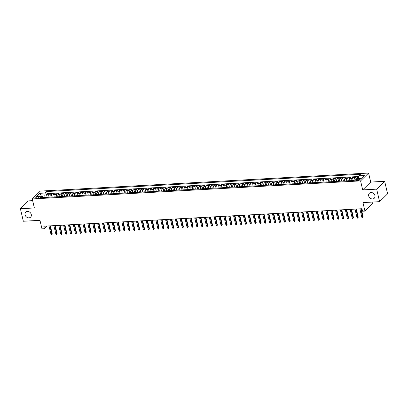 <?xml version="1.0" encoding="UTF-8"?>
<svg xmlns="http://www.w3.org/2000/svg" width="408" height="408" viewBox="0 0 408 408"><rect width="100%" height="100%" fill="white"/><g stroke="black" fill="none" stroke-linecap="round" stroke-linejoin="round"><path stroke-width="0.61" d="M31.289 214.47A3.483 2.897 45.6 0 1 30.62 217.132A3.483 2.897 45.6 0 1 27.443 217.576A3.483 2.897 45.6 0 1 25.072 214.812A3.483 2.897 45.6 0 1 25.745 212.155A3.483 2.897 45.6 0 1 28.922 211.706A3.483 2.897 45.6 0 1 31.289 214.47M374.921 195.58A3.483 2.897 45.6 0 1 374.248 198.242A3.483 2.897 45.6 0 1 371.071 198.686A3.483 2.897 45.6 0 1 368.705 195.922A3.483 2.897 45.6 0 1 369.373 193.264A3.483 2.897 45.6 0 1 372.55 192.816A3.483 2.897 45.6 0 1 374.921 195.58M36.674 198.201A1.744 0.571 -13.2 0 0 39.066 197.125A1.744 0.571 -13.2 0 0 38.061 196.845A1.744 0.571 -13.2 0 0 35.669 197.921A1.744 0.571 -13.2 0 0 36.674 198.201M32.65 200.649L28.407 200.884L20.4 208.728L23.338 221.248L39.974 220.335L41.968 228.852L44.395 228.715L47.139 226.027M368.587 173.053L40.254 191.102L32.247 198.946L360.58 180.897L368.587 173.053L370.699 182.07L362.692 189.914L376.655 189.144L384.662 181.3L370.699 182.07M384.662 181.3L387.6 193.82L379.593 201.664L362.957 202.582L364.956 211.094L372.963 203.25L372.677 202.047M376.655 189.144L379.593 201.664M358.744 177.174L357.311 177.256L357.689 178.872M354.093 180.474A2.178 0.979 -93.1 0 1 354.577 178.133L355.368 177.363L352.451 177.521L353.16 180.525M349.238 180.739A2.178 0.979 86.9 0 1 349.722 178.403L350.508 177.628L347.596 177.786L348.299 180.79M344.377 181.004A2.178 0.979 86.9 0 1 344.862 178.668L345.653 177.893L342.74 178.056L343.444 181.06M339.522 181.274A2.178 0.979 86.9 0 1 340.007 178.934L340.797 178.163L337.88 178.321L338.589 181.325M334.667 181.54A2.178 0.979 86.9 0 1 335.152 179.204L335.937 178.429L333.025 178.587L333.729 181.591M329.807 181.81A2.178 0.979 86.9 0 1 330.291 179.469L331.082 178.694L328.17 178.857L328.874 181.861M324.952 182.075A2.178 0.979 86.9 0 1 325.436 179.734L326.227 178.964L323.309 179.122L324.013 182.126M320.096 182.34A2.178 0.979 86.9 0 1 320.581 180.005L321.366 179.229L318.454 179.387L319.158 182.391M315.236 182.611A2.178 0.979 86.9 0 1 315.721 180.27L316.511 179.494L313.599 179.658L314.303 182.662M310.381 182.876A2.178 0.979 86.9 0 1 310.865 180.535L311.656 179.765L308.739 179.923L309.442 182.927M305.526 183.141A2.178 0.979 86.9 0 1 306.01 180.805L306.796 180.03L303.884 180.188L304.587 183.192M300.665 183.411A2.178 0.979 86.9 0 1 301.15 181.07L301.94 180.295L299.028 180.458L299.732 183.462M295.81 183.677A2.178 0.979 86.9 0 1 296.295 181.341L297.085 180.566L294.168 180.724L294.872 183.727M290.955 183.942A2.178 0.979 86.9 0 1 291.44 181.606L292.225 180.831L289.313 180.994L290.017 183.993M286.095 184.212A2.178 0.979 86.9 0 1 286.579 181.871L287.37 181.096L284.458 181.259L285.161 184.263M281.24 184.477A2.178 0.979 86.9 0 1 281.724 182.141L282.515 181.366L279.597 181.524L280.301 184.528M276.384 184.742A2.178 0.979 86.9 0 1 276.864 182.407L277.654 181.631L274.742 181.795L275.446 184.793M271.524 185.013A2.178 0.979 86.9 0 1 272.009 182.672L272.799 181.902L269.887 182.06L270.591 185.064M266.669 185.278A2.178 0.979 86.9 0 1 267.153 182.942L267.944 182.167L265.027 182.325L265.73 185.329M261.814 185.543A2.178 0.979 86.9 0 1 262.293 183.207L263.084 182.432L260.171 182.595L260.875 185.599M256.953 185.813A2.178 0.979 86.9 0 1 257.438 183.472L258.228 182.702L255.316 182.861L256.02 185.864M252.098 186.079A2.178 0.979 86.9 0 1 252.583 183.743L253.373 182.968L250.456 183.126L251.16 186.13M247.243 186.344A2.178 0.979 86.9 0 1 247.722 184.008L248.513 183.233L245.601 183.396L246.304 186.4M242.383 186.614A2.178 0.979 86.9 0 1 242.867 184.273L243.658 183.503L240.746 183.661L241.449 186.665M237.527 186.879A2.178 0.979 86.9 0 1 238.012 184.544L238.802 183.768L235.885 183.926L236.589 186.93M232.672 187.15A2.178 0.979 86.9 0 1 233.152 184.809L233.942 184.034L231.03 184.197L231.734 187.201M227.812 187.415A2.178 0.979 86.9 0 1 228.296 185.074L229.087 184.304L226.175 184.462L226.879 187.466M222.957 187.68A2.178 0.979 86.9 0 1 223.441 185.344L224.232 184.569L221.315 184.727L222.018 187.731M218.096 187.95A2.178 0.979 86.9 0 1 218.581 185.609L219.371 184.834L216.459 184.997L217.163 188.001M213.241 188.216A2.178 0.979 86.9 0 1 213.726 185.875L214.516 185.105L211.599 185.263L212.308 188.266M208.386 188.481A2.178 0.979 86.9 0 1 208.871 186.145L209.661 185.37L206.744 185.533L207.448 188.532M203.526 188.751A2.178 0.979 86.9 0 1 204.01 186.41L204.801 185.635L201.889 185.798L202.592 188.802M198.671 189.016A2.178 0.979 86.9 0 1 199.155 186.68L199.946 185.905L197.028 186.063L197.737 189.067M193.815 189.281A2.178 0.979 86.9 0 1 194.3 186.946L195.09 186.17L192.173 186.334L192.877 189.332M188.955 189.552A2.178 0.979 86.9 0 1 189.44 187.211L190.23 186.441L187.318 186.599L188.022 189.603M184.1 189.817A2.178 0.979 86.9 0 1 184.584 187.481L185.375 186.706L182.458 186.864L183.166 189.868M179.245 190.082A2.178 0.979 86.9 0 1 179.729 187.746L180.514 186.971L177.602 187.134L178.306 190.138M174.384 190.352A2.178 0.979 86.9 0 1 174.869 188.011L175.659 187.241L172.747 187.399L173.451 190.403M169.529 190.618A2.178 0.979 86.9 0 1 170.014 188.282L170.804 187.507L167.887 187.665L168.596 190.669M164.674 190.883A2.178 0.979 86.9 0 1 165.158 188.547L165.944 187.772L163.032 187.935L163.736 190.939M159.814 191.153A2.178 0.979 86.9 0 1 160.298 188.812L161.089 188.042L158.177 188.2L158.88 191.204M154.958 191.418A2.178 0.979 86.9 0 1 155.443 189.083L156.233 188.307L153.316 188.465L154.02 191.469M150.103 191.689A2.178 0.979 86.9 0 1 150.588 189.348L151.373 188.572L148.461 188.736L149.165 191.74M145.243 191.954A2.178 0.979 86.9 0 1 145.727 189.613L146.518 188.843L143.606 189.001L144.31 192.005M140.388 192.219A2.178 0.979 86.9 0 1 140.872 189.883L141.663 189.108L138.746 189.266L139.449 192.27M135.532 192.489A2.178 0.979 86.9 0 1 136.017 190.148L136.802 189.373L133.89 189.536L134.594 192.54M130.672 192.755A2.178 0.979 86.9 0 1 131.157 190.414L131.947 189.644L129.035 189.802L129.739 192.805M125.817 193.02A2.178 0.979 86.9 0 1 126.302 190.684L127.092 189.909L124.175 190.072L124.879 193.071M120.962 193.29A2.178 0.979 86.9 0 1 121.446 190.949L122.232 190.174L119.32 190.337L120.023 193.341M116.102 193.555A2.178 0.979 86.9 0 1 116.586 191.219L117.377 190.444L114.464 190.602L115.168 193.606M111.246 193.82A2.178 0.979 86.9 0 1 111.731 191.485L112.521 190.709L109.604 190.873L110.308 193.871M106.391 194.091A2.178 0.979 86.9 0 1 106.871 191.75L107.661 190.98L104.749 191.138L105.453 194.142M101.531 194.356A2.178 0.979 86.9 0 1 102.015 192.02L102.806 191.245L99.894 191.403L100.597 194.407M96.676 194.621A2.178 0.979 86.9 0 1 97.16 192.285L97.951 191.51L95.033 191.673L95.737 194.672M91.82 194.891A2.178 0.979 86.9 0 1 92.3 192.55L93.09 191.78L90.178 191.939L90.882 194.942M86.96 195.157A2.178 0.979 86.9 0 1 87.445 192.821L88.235 192.046L85.323 192.204L86.027 195.208M82.105 195.422A2.178 0.979 86.9 0 1 82.589 193.086L83.38 192.311L80.463 192.474L81.166 195.478M77.25 195.692A2.178 0.979 86.9 0 1 77.729 193.351L78.52 192.581L75.608 192.739L76.311 195.743M72.389 195.957A2.178 0.979 86.9 0 1 72.874 193.621L73.664 192.846L70.752 193.004L71.456 196.008M67.534 196.228A2.178 0.979 86.9 0 1 68.019 193.887L68.809 193.111L65.892 193.275L66.596 196.279M62.679 196.493A2.178 0.979 86.9 0 1 63.158 194.152L63.949 193.382L61.037 193.54L61.741 196.544M57.819 196.758A2.178 0.979 86.9 0 1 58.303 194.422L59.094 193.647L56.182 193.805L56.885 196.809M52.963 197.028A2.178 0.979 86.9 0 1 53.448 194.687L54.238 193.912L51.321 194.075L52.025 197.079M364.956 211.094L362.528 211.227L361.942 208.723L43.809 226.21L44.395 228.715M359.132 179.214L358.061 179.275A1.688 0.551 -13.2 0 0 355.75 180.316A1.688 0.551 -13.2 0 0 356.72 180.586L357.791 180.53A1.688 0.551 -13.2 0 0 360.106 179.484A1.688 0.551 -13.2 0 0 359.132 179.214L359.356 180.163M43.268 197.559L41.891 196.233L40.377 197.717L354.139 180.469L355.654 178.984L360.993 178.694L364.283 175.471L358.943 175.761L360.458 174.277L46.696 191.525L45.181 193.01L44.788 195.865L41.157 196.274M41.891 196.233L36.552 196.529L39.841 193.305L45.181 193.01M356.087 178.964A2.178 0.979 -93.1 0 1 356.521 178.026L357.311 177.256M358.841 176.501L47.19 193.632L46.466 194.341L47.17 197.345M48.103 197.294A2.178 0.979 86.9 0 1 48.588 194.953L49.378 194.183L46.466 194.341M50.046 197.186A2.178 0.979 -93.1 0 1 50.531 194.851L51.321 194.075M54.907 196.921A2.178 0.979 -93.1 0 1 55.391 194.58L56.182 193.805M59.762 196.651A2.178 0.979 -93.1 0 1 60.246 194.315L61.037 193.54M64.617 196.386A2.178 0.979 -93.1 0 1 65.102 194.045L65.892 193.275M69.477 196.121A2.178 0.979 -93.1 0 1 69.962 193.78L70.752 193.004M74.332 195.85A2.178 0.979 -93.1 0 1 74.817 193.514L75.608 192.739M79.188 195.585A2.178 0.979 -93.1 0 1 79.672 193.244L80.463 192.474M84.048 195.32A2.178 0.979 -93.1 0 1 84.532 192.979L85.323 192.204M88.903 195.049A2.178 0.979 -93.1 0 1 89.388 192.714L90.178 191.939M93.758 194.784A2.178 0.979 -93.1 0 1 94.243 192.443L95.033 191.673M98.619 194.514A2.178 0.979 -93.1 0 1 99.103 192.178L99.894 191.403M103.474 194.249A2.178 0.979 -93.1 0 1 103.958 191.913L104.749 191.138M108.334 193.984A2.178 0.979 -93.1 0 1 108.814 191.643L109.604 190.873M113.189 193.713A2.178 0.979 -93.1 0 1 113.674 191.377L114.464 190.602M118.045 193.448A2.178 0.979 -93.1 0 1 118.529 191.112L119.32 190.337M122.905 193.183A2.178 0.979 -93.1 0 1 123.384 190.842L124.175 190.072M127.76 192.913A2.178 0.979 -93.1 0 1 128.245 190.577L129.035 189.802M132.615 192.647A2.178 0.979 -93.1 0 1 133.1 190.312L133.89 189.536M137.476 192.382A2.178 0.979 -93.1 0 1 137.955 190.041L138.746 189.266M142.331 192.112A2.178 0.979 -93.1 0 1 142.815 189.776L143.606 189.001M147.186 191.847A2.178 0.979 -93.1 0 1 147.671 189.506L148.461 188.736M152.046 191.582A2.178 0.979 -93.1 0 1 152.531 189.241L153.316 188.465M156.901 191.311A2.178 0.979 -93.1 0 1 157.386 188.975L158.177 188.2M161.757 191.046A2.178 0.979 -93.1 0 1 162.241 188.705L163.032 187.935M166.617 190.781A2.178 0.979 -93.1 0 1 167.101 188.44L167.887 187.665M171.472 190.511A2.178 0.979 -93.1 0 1 171.957 188.175L172.747 187.399M176.327 190.245A2.178 0.979 -93.1 0 1 176.812 187.904L177.602 187.134M181.188 189.975A2.178 0.979 -93.1 0 1 181.672 187.639L182.458 186.864M186.043 189.71A2.178 0.979 -93.1 0 1 186.527 187.374L187.318 186.599M190.898 189.445A2.178 0.979 -93.1 0 1 191.383 187.104L192.173 186.334M195.758 189.174A2.178 0.979 -93.1 0 1 196.243 186.839L197.028 186.063M200.614 188.909A2.178 0.979 -93.1 0 1 201.098 186.573L201.889 185.798M205.469 188.644A2.178 0.979 -93.1 0 1 205.953 186.303L206.744 185.533M210.329 188.374A2.178 0.979 -93.1 0 1 210.814 186.038L211.599 185.263M215.184 188.108A2.178 0.979 -93.1 0 1 215.669 185.773L216.459 184.997M220.04 187.843A2.178 0.979 -93.1 0 1 220.524 185.502L221.315 184.727M224.9 187.573A2.178 0.979 -93.1 0 1 225.384 185.237L226.175 184.462M229.755 187.308A2.178 0.979 -93.1 0 1 230.239 184.967L231.03 184.197M234.61 187.042A2.178 0.979 -93.1 0 1 235.095 184.702L235.885 183.926M239.471 186.772A2.178 0.979 -93.1 0 1 239.955 184.436L240.746 183.661M244.326 186.507A2.178 0.979 -93.1 0 1 244.81 184.166L245.601 183.396M249.181 186.242A2.178 0.979 -93.1 0 1 249.665 183.901L250.456 183.126M254.041 185.971A2.178 0.979 -93.1 0 1 254.526 183.636L255.316 182.861M258.896 185.706A2.178 0.979 -93.1 0 1 259.381 183.365L260.171 182.595M263.752 185.436A2.178 0.979 -93.1 0 1 264.236 183.1L265.027 182.325M268.612 185.171A2.178 0.979 -93.1 0 1 269.096 182.835L269.887 182.06M273.467 184.906A2.178 0.979 -93.1 0 1 273.952 182.565L274.742 181.795M278.327 184.635A2.178 0.979 -93.1 0 1 278.807 182.299L279.597 181.524M283.183 184.37A2.178 0.979 -93.1 0 1 283.667 182.034L284.458 181.259M288.038 184.105A2.178 0.979 -93.1 0 1 288.522 181.764L289.313 180.994M292.898 183.835A2.178 0.979 -93.1 0 1 293.377 181.499L294.168 180.724M297.753 183.569A2.178 0.979 -93.1 0 1 298.238 181.234L299.028 180.458M302.608 183.304A2.178 0.979 -93.1 0 1 303.093 180.963L303.884 180.188M307.469 183.034A2.178 0.979 -93.1 0 1 307.948 180.698L308.739 179.923M312.324 182.769A2.178 0.979 -93.1 0 1 312.809 180.433L313.599 179.658M317.179 182.504A2.178 0.979 -93.1 0 1 317.664 180.163L318.454 179.387M322.04 182.233A2.178 0.979 -93.1 0 1 322.524 179.897L323.309 179.122M326.895 181.968A2.178 0.979 -93.1 0 1 327.379 179.627L328.17 178.857M331.75 181.703A2.178 0.979 -93.1 0 1 332.234 179.362L333.025 178.587M336.61 181.433A2.178 0.979 -93.1 0 1 337.095 179.097L337.88 178.321M341.465 181.167A2.178 0.979 -93.1 0 1 341.95 178.826L342.74 178.056M346.321 180.902A2.178 0.979 -93.1 0 1 346.805 178.561L347.596 177.786M351.181 180.632A2.178 0.979 -93.1 0 1 351.665 178.296L352.451 177.521M361.223 178.469L358.545 178.617L358.943 175.761M362.692 189.914L360.58 180.897M20.4 208.728L34.364 207.963L32.247 198.946M41.438 196.258L39.841 193.305M45.16 197.457L44.788 195.865M47.19 193.632L46.696 191.525M360.733 208.789L362.717 217.255L363.105 216.872L362.763 217.831L362.717 217.255L361.845 217.306L359.856 208.84M363.105 216.872L361.202 208.763M362.763 217.831L362.279 217.862L361.845 217.306M355.873 209.059L357.862 217.525L358.25 217.143L357.903 218.101L357.862 217.525L356.985 217.571L355.001 209.105M358.25 217.143L356.347 209.034M357.903 218.101L357.418 218.127L356.985 217.571M351.018 209.324L353.002 217.79L353.394 217.408L353.048 218.367L353.002 217.79L352.13 217.836L350.146 209.37M353.394 217.408L351.492 209.299M353.048 218.367L352.563 218.392L352.13 217.836M346.163 209.59L348.146 218.056L348.534 217.673L348.192 218.632L348.146 218.056L347.274 218.107L345.285 209.641M348.534 217.673L346.632 209.564M348.192 218.632L347.708 218.662L347.274 218.107M341.302 209.86L343.291 218.326L343.679 217.943L343.332 218.902L343.291 218.326L342.414 218.372L340.43 209.906M343.679 217.943L341.776 209.834M343.332 218.902L342.848 218.928L342.414 218.372M336.447 210.125L338.431 218.591L338.824 218.209L338.477 219.167L338.431 218.591L337.559 218.637L335.57 210.171M338.824 218.209L336.921 210.1M338.477 219.167L337.992 219.193L337.559 218.637M331.592 210.39L333.576 218.856L333.963 218.479L333.622 219.438L333.576 218.856L332.699 218.907L330.715 210.441M333.963 218.479L332.061 210.365M333.622 219.438L333.132 219.463L332.699 218.907M326.731 210.661L328.72 219.127L329.108 218.744L328.761 219.703L328.72 219.127L327.843 219.173L325.859 210.707M329.108 218.744L327.206 210.635M328.761 219.703L328.277 219.728L327.843 219.173M321.876 210.926L323.86 219.392L324.253 219.009L323.906 219.968L323.86 219.392L322.988 219.443L320.999 210.977M324.253 219.009L322.351 210.9M323.906 219.968L323.422 219.994L322.988 219.443M317.021 211.191L319.005 219.657L319.393 219.28L319.051 220.238L319.005 219.657L318.128 219.708L316.144 211.242M319.393 219.28L317.49 211.166M319.051 220.238L318.561 220.264L318.128 219.708M312.161 211.461L314.15 219.927L314.537 219.545L314.191 220.504L314.15 219.927L313.273 219.973L311.289 211.507M314.537 219.545L312.635 211.436M314.191 220.504L313.706 220.529L313.273 219.973M307.306 211.726L309.29 220.192L309.682 219.81L309.335 220.769L309.29 220.192L308.417 220.244L306.428 211.778M309.682 219.81L307.78 211.701M309.335 220.769L308.851 220.799L308.417 220.244M302.45 211.997L304.434 220.458L304.822 220.08L304.48 221.039L304.434 220.458L303.557 220.509L301.573 212.043M304.822 220.08L302.92 211.966M304.48 221.039L303.991 221.065L303.557 220.509M297.59 212.262L299.579 220.728L299.967 220.346L299.62 221.304L299.579 220.728L298.702 220.774L296.718 212.308M299.967 220.346L298.064 212.236M299.62 221.304L299.135 221.33L298.702 220.774M292.735 212.527L294.719 220.993L295.111 220.611L294.765 221.57L294.719 220.993L293.847 221.044L291.858 212.578M295.111 220.611L293.209 212.502M294.765 221.57L294.28 221.6L293.847 221.044M287.875 212.798L289.864 221.264L290.251 220.881L289.91 221.84L289.864 221.264L288.986 221.309L287.002 212.843M290.251 220.881L288.349 212.767M289.91 221.84L289.42 221.865L288.986 221.309M283.019 213.063L285.003 221.529L285.396 221.146L285.049 222.105L285.003 221.529L284.131 221.575L282.147 213.109M285.396 221.146L283.494 213.037M285.049 222.105L284.565 222.131L284.131 221.575M278.164 213.328L280.148 221.794L280.541 221.411L280.194 222.37L280.148 221.794L279.276 221.845L277.287 213.379M280.541 221.411L278.639 213.302M280.194 222.37L279.71 222.401L279.276 221.845M273.304 213.598L275.293 222.064L275.68 221.682L275.339 222.641L275.293 222.064L274.416 222.11L272.432 213.644M275.68 221.682L273.778 213.573M275.339 222.641L274.849 222.666L274.416 222.11M268.449 213.863L270.433 222.329L270.825 221.947L270.478 222.906L270.433 222.329L269.56 222.375L267.577 213.909M270.825 221.947L268.923 213.838M270.478 222.906L269.994 222.931L269.56 222.375M263.594 214.129L265.577 222.595L265.965 222.212L265.623 223.171L265.577 222.595L264.705 222.646L262.716 214.18M265.965 222.212L264.063 214.103M265.623 223.171L265.139 223.201L264.705 222.646M258.733 214.399L260.722 222.865L261.11 222.482L260.768 223.441L260.722 222.865L259.845 222.911L257.861 214.445M261.11 222.482L259.207 214.373M260.768 223.441L260.279 223.467L259.845 222.911M253.878 214.664L255.862 223.13L256.255 222.748L255.908 223.706L255.862 223.13L254.99 223.176L253.006 214.71M256.255 222.748L254.352 214.639M255.908 223.706L255.423 223.732L254.99 223.176M249.023 214.929L251.007 223.395L251.394 223.018L251.053 223.972L251.007 223.395L250.135 223.446L248.146 214.98M251.394 223.018L249.492 214.904M251.053 223.972L250.568 224.002L250.135 223.446M244.162 215.2L246.151 223.666L246.539 223.283L246.197 224.242L246.151 223.666L245.274 223.712L243.29 215.246M246.539 223.283L244.637 215.174M246.197 224.242L245.708 224.267L245.274 223.712M239.307 215.465L241.291 223.931L241.684 223.548L241.337 224.507L241.291 223.931L240.419 223.977L238.435 215.516M241.684 223.548L239.782 215.439M241.337 224.507L240.853 224.533L240.419 223.977M234.452 215.73L236.436 224.196L236.824 223.819L236.482 224.777L236.436 224.196L235.564 224.247L233.575 215.781M236.824 223.819L234.921 215.704M236.482 224.777L235.997 224.803L235.564 224.247M229.592 216L231.581 224.466L231.968 224.084L231.627 225.043L231.581 224.466L230.704 224.512L228.72 216.046M231.968 224.084L230.066 215.975M231.627 225.043L231.137 225.068L230.704 224.512M224.737 216.266L226.721 224.731L227.113 224.349L226.766 225.308L226.721 224.731L225.848 224.782L223.864 216.316M227.113 224.349L225.211 216.24M226.766 225.308L226.282 225.333L225.848 224.782M219.881 216.536L221.865 224.997L222.253 224.619L221.911 225.578L221.865 224.997L220.993 225.048L219.004 216.582M222.253 224.619L220.351 216.505M221.911 225.578L221.427 225.604L220.993 225.048M215.021 216.801L217.01 225.267L217.398 224.885L217.051 225.843L217.01 225.267L216.133 225.313L214.149 216.847M217.398 224.885L215.495 216.776M217.051 225.843L216.566 225.869L216.133 225.313M210.166 217.066L212.15 225.532L212.542 225.15L212.196 226.109L212.15 225.532L211.278 225.583L209.294 217.117M212.542 225.15L210.64 217.041M212.196 226.109L211.711 226.139L211.278 225.583M205.311 217.337L207.295 225.803L207.682 225.42L207.341 226.379L207.295 225.803L206.423 225.848L204.434 217.382M207.682 225.42L205.78 217.306M207.341 226.379L206.856 226.404L206.423 225.848M200.45 217.602L202.439 226.068L202.827 225.685L202.48 226.644L202.439 226.068L201.562 226.114L199.578 217.648M202.827 225.685L200.925 217.576M202.48 226.644L201.996 226.669L201.562 226.114M195.595 217.867L197.579 226.333L197.972 225.95L197.625 226.909L197.579 226.333L196.707 226.384L194.723 217.918M197.972 225.95L196.07 217.841M197.625 226.909L197.141 226.94L196.707 226.384M190.74 218.137L192.724 226.603L193.111 226.221L192.77 227.179L192.724 226.603L191.852 226.649L189.863 218.183M193.111 226.221L191.209 218.112M192.77 227.179L192.285 227.205L191.852 226.649M185.88 218.402L187.869 226.868L188.256 226.486L187.91 227.445L187.869 226.868L186.992 226.914L185.008 218.448M188.256 226.486L186.354 218.377M187.91 227.445L187.425 227.47L186.992 226.914M181.024 218.668L183.008 227.134L183.401 226.751L183.054 227.71L183.008 227.134L182.136 227.185L180.152 218.719M183.401 226.751L181.499 218.642M183.054 227.71L182.57 227.74L182.136 227.185M176.169 218.938L178.153 227.404L178.541 227.021L178.199 227.98L178.153 227.404L177.281 227.45L175.292 218.984M178.541 227.021L176.639 218.912M178.199 227.98L177.715 228.006L177.281 227.45M171.309 219.203L173.298 227.669L173.686 227.287L173.339 228.245L173.298 227.669L172.421 227.715L170.437 219.249M173.686 227.287L171.783 219.178M173.339 228.245L172.854 228.271L172.421 227.715M166.454 219.468L168.438 227.934L168.83 227.557L168.484 228.511L168.438 227.934L167.566 227.985L165.577 219.519M168.83 227.557L166.928 219.443M168.484 228.511L167.999 228.541L167.566 227.985M161.599 219.739L163.583 228.205L163.97 227.822L163.628 228.781L163.583 228.205L162.705 228.251L160.721 219.785M163.97 227.822L162.068 219.713M163.628 228.781L163.139 228.806L162.705 228.251M156.738 220.004L158.727 228.47L159.115 228.087L158.768 229.046L158.727 228.47L157.85 228.516L155.866 220.055M159.115 228.087L157.213 219.978M158.768 229.046L158.284 229.072L157.85 228.516M151.883 220.269L153.867 228.735L154.26 228.358L153.913 229.316L153.867 228.735L152.995 228.786L151.006 220.32M154.26 228.358L152.357 220.244M153.913 229.316L153.428 229.342L152.995 228.786M147.028 220.539L149.012 229.005L149.399 228.623L149.058 229.582L149.012 229.005L148.135 229.051L146.151 220.585M149.399 228.623L147.497 220.514M149.058 229.582L148.568 229.607L148.135 229.051M142.168 220.804L144.157 229.27L144.544 228.888L144.197 229.847L144.157 229.27L143.279 229.321L141.296 220.856M144.544 228.888L142.642 220.779M144.197 229.847L143.713 229.872L143.279 229.321M137.312 221.075L139.296 229.536L139.689 229.158L139.342 230.117L139.296 229.536L138.424 229.587L136.435 221.121M139.689 229.158L137.787 221.044M139.342 230.117L138.858 230.143L138.424 229.587M132.457 221.34L134.441 229.806L134.829 229.424L134.487 230.382L134.441 229.806L133.564 229.852L131.58 221.386M134.829 229.424L132.926 221.315M134.487 230.382L133.997 230.408L133.564 229.852M127.597 221.605L129.586 230.071L129.974 229.689L129.627 230.648L129.586 230.071L128.709 230.122L126.725 221.656M129.974 229.689L128.071 221.58M129.627 230.648L129.142 230.678L128.709 230.122M122.742 221.876L124.726 230.341L125.118 229.959L124.772 230.918L124.726 230.341L123.853 230.387L121.864 221.921M125.118 229.959L123.216 221.845M124.772 230.918L124.287 230.943L123.853 230.387M117.881 222.141L119.87 230.607L120.258 230.224L119.916 231.183L119.87 230.607L118.993 230.653L117.009 222.187M120.258 230.224L118.356 222.115M119.916 231.183L119.427 231.209L118.993 230.653M113.026 222.406L115.01 230.872L115.403 230.489L115.056 231.448L115.01 230.872L114.138 230.923L112.154 222.457M115.403 230.489L113.501 222.38M115.056 231.448L114.572 231.479L114.138 230.923M108.171 222.676L110.155 231.142L110.548 230.76L110.201 231.719L110.155 231.142L109.283 231.188L107.294 222.722M110.548 230.76L108.645 222.651M110.201 231.719L109.716 231.744L109.283 231.188M103.311 222.941L105.3 231.407L105.687 231.025L105.346 231.984L105.3 231.407L104.422 231.453L102.439 222.987M105.687 231.025L103.785 222.916M105.346 231.984L104.856 232.009L104.422 231.453M98.456 223.207L100.439 231.673L100.832 231.29L100.485 232.249L100.439 231.673L99.567 231.724L97.583 223.258M100.832 231.29L98.93 223.181M100.485 232.249L100.001 232.279L99.567 231.724M93.6 223.477L95.584 231.943L95.972 231.56L95.63 232.519L95.584 231.943L94.712 231.989L92.723 223.523M95.972 231.56L94.069 223.451M95.63 232.519L95.146 232.545L94.712 231.989M88.74 223.742L90.729 232.208L91.117 231.826L90.775 232.784L90.729 232.208L89.852 232.254L87.868 223.788M91.117 231.826L89.214 223.717M90.775 232.784L90.285 232.81L89.852 232.254M83.885 224.007L85.869 232.473L86.261 232.096L85.915 233.05L85.869 232.473L84.997 232.524L83.013 224.058M86.261 232.096L84.359 223.982M85.915 233.05L85.43 233.08L84.997 232.524M79.03 224.278L81.013 232.744L81.401 232.361L81.059 233.32L81.013 232.744L80.141 232.79L78.152 224.324M81.401 232.361L79.499 224.252M81.059 233.32L80.575 233.345L80.141 232.79M74.169 224.543L76.158 233.009L76.546 232.626L76.204 233.585L76.158 233.009L75.281 233.055L73.297 224.594M76.546 232.626L74.644 224.517M76.204 233.585L75.715 233.611L75.281 233.055M69.314 224.808L71.298 233.274L71.691 232.897L71.344 233.855L71.298 233.274L70.426 233.325L68.442 224.859M71.691 232.897L69.788 224.782M71.344 233.855L70.859 233.881L70.426 233.325M64.459 225.078L66.443 233.544L66.83 233.162L66.489 234.121L66.443 233.544L65.571 233.59L63.582 225.124M66.83 233.162L64.928 225.053M66.489 234.121L66.004 234.146L65.571 233.59M59.599 225.344L61.588 233.809L61.975 233.427L61.633 234.386L61.588 233.809L60.71 233.861L58.727 225.394M61.975 233.427L60.073 225.318M61.633 234.386L61.144 234.411L60.71 233.861M54.743 225.609L56.727 234.075L57.12 233.697L56.773 234.656L56.727 234.075L55.855 234.126L53.871 225.66M57.12 233.697L55.218 225.583M56.773 234.656L56.289 234.682L55.855 234.126M49.888 225.879L51.872 234.345L52.26 233.963L51.918 234.921L51.872 234.345L51 234.391L49.011 225.925M52.26 233.963L50.357 225.854M51.918 234.921L51.433 234.947L51 234.391M354.577 178.133L356.521 178.026M48.588 194.953L50.531 194.851M53.448 194.687L55.391 194.58M58.303 194.422L60.246 194.315M63.158 194.152L65.102 194.045M68.019 193.887L69.962 193.78M72.874 193.621L74.817 193.514M77.729 193.351L79.672 193.244M82.589 193.086L84.532 192.979M87.445 192.821L89.388 192.714M92.3 192.55L94.243 192.443M97.16 192.285L99.103 192.178M102.015 192.02L103.958 191.913M106.871 191.75L108.814 191.643M111.731 191.485L113.674 191.377M116.586 191.219L118.529 191.112M121.446 190.949L123.384 190.842M126.302 190.684L128.245 190.577M131.157 190.414L133.1 190.312M136.017 190.148L137.955 190.041M140.872 189.883L142.815 189.776M145.727 189.613L147.671 189.506M150.588 189.348L152.531 189.241M155.443 189.083L157.386 188.975M160.298 188.812L162.241 188.705M165.158 188.547L167.101 188.44M170.014 188.282L171.957 188.175M174.869 188.011L176.812 187.904M179.729 187.746L181.672 187.639M184.584 187.481L186.527 187.374M189.44 187.211L191.383 187.104M194.3 186.946L196.243 186.839M199.155 186.68L201.098 186.573M204.01 186.41L205.953 186.303M208.871 186.145L210.814 186.038M213.726 185.875L215.669 185.773M218.581 185.609L220.524 185.502M223.441 185.344L225.384 185.237M228.296 185.074L230.239 184.967M233.152 184.809L235.095 184.702M238.012 184.544L239.955 184.436M242.867 184.273L244.81 184.166M247.722 184.008L249.665 183.901M252.583 183.743L254.526 183.636M257.438 183.472L259.381 183.365M262.293 183.207L264.236 183.1M267.153 182.942L269.096 182.835M272.009 182.672L273.952 182.565M276.864 182.407L278.807 182.299M281.724 182.141L283.667 182.034M286.579 181.871L288.522 181.764M291.44 181.606L293.377 181.499M296.295 181.341L298.238 181.234M301.15 181.07L303.093 180.963M306.01 180.805L307.948 180.698M310.865 180.535L312.809 180.433M315.721 180.27L317.664 180.163M320.581 180.005L322.524 179.897M325.436 179.734L327.379 179.627M330.291 179.469L332.234 179.362M335.152 179.204L337.095 179.097M340.007 178.934L341.95 178.826M344.862 178.668L346.805 178.561M349.722 178.403L351.665 178.296M358.341 180.464L358.061 179.275"/></g></svg>
